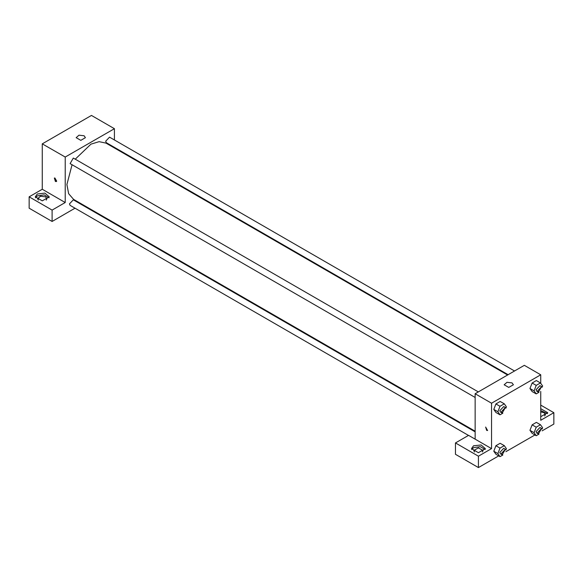 <?xml version="1.0" encoding="UTF-8"?>
<svg xmlns="http://www.w3.org/2000/svg" width="583" height="583" viewBox="0 0 583 583"><rect width="100%" height="100%" fill="white"/><g stroke="black" fill="none" stroke-linecap="round" stroke-linejoin="round"><path stroke-width="0.87" d="M29.15 196.835L52.106 210.084L65.223 202.512L42.267 189.264L29.15 196.835L29.15 208.197L52.106 221.445L75.01 208.226M42.267 189.264L42.267 143.819L91.458 115.419L114.414 128.675L114.414 139.971M114.414 147.361L114.414 147.987M478.344 391.893L73.32 158.051L70.113 163.59L475.145 397.431M52.106 210.084L52.106 221.445M81.409 204.531L81.948 204.218M65.223 202.512L65.223 157.075L114.414 128.675M514.549 370.992L109.524 137.151L105.661 141.224L106.317 142.689L508.15 374.687M475.145 431.85L73.32 199.86L69.457 203.933L70.113 205.398L468.535 435.421M72.066 164.719L66.863 184.527L68.612 193.665L73.589 199.386L475.145 431.223M507.611 374.993L106.048 143.156L99.125 141.669L90.948 144.147L75.265 159.174M55.385 181.451L54.372 178.034L56.398 181.553L55.385 181.451M65.223 157.075L42.267 143.819M84.083 135.773L85.439 137.668L80.804 140.343L76.162 137.668L79.026 135.19L84.083 135.773M37.348 193.993L44.927 193.126L49.227 196.835L42.267 200.851L35.308 196.835L37.348 193.993M49.03 197.783L44.148 194.86L37.348 195.888L35.505 197.783M38.332 200.144L37.633 198.73L40.489 196.252L45.547 196.835L46.902 198.73L46.203 200.144M54.875 177.953L56.726 181.16M475.145 439.181L468.586 435.392L455.469 442.963L478.424 456.219L491.542 448.648L475.145 439.181L475.145 393.736L524.336 365.337L540.732 374.803L540.732 383.308M455.469 442.963L455.469 454.325L478.424 467.581L498.705 455.87M505.906 451.716L534.91 434.969M542.11 430.808L553.85 424.03L553.85 412.677L540.732 420.248L540.732 391.397M540.732 411.89L544.012 412.677L545.367 414.564L544.668 415.985M547.495 413.617L540.732 410.549M540.732 408.654L547.692 412.677L540.732 416.692M474.489 451.963L473.79 450.542L478.424 447.861L483.059 450.542L482.36 451.963M485.187 449.595L480.305 446.673L473.505 447.7L471.662 449.595M473.505 445.806L481.084 444.938L485.384 448.648L478.424 452.663L471.465 448.648L473.505 445.806M478.424 456.219L478.424 467.581M540.732 405.098L553.85 412.677M536.207 427.193L532.111 424.825L536.367 422.369L532.111 424.825L529.976 430.32L532.111 433.351L529.976 430.32L534.079 432.681L536.207 427.193L540.47 424.737L542.598 427.762L542.103 429.044M539.02 392.286L536.207 393.911L532.111 391.543L529.976 388.518M536.207 393.911L534.079 390.88L536.207 385.392L532.111 383.024L536.367 380.561L532.111 383.024L529.976 388.511L532.111 391.543M502.816 413.187L500.003 414.812L495.907 412.443L493.772 409.419L495.907 403.924L500.163 401.468L495.907 403.924L500.003 406.293L504.266 403.83L506.394 406.861L505.898 408.144M502.816 454.995L500.003 456.62L497.875 453.589L500.003 448.094L495.907 445.733L500.163 443.269L495.907 445.733L493.772 451.22L495.907 454.252L493.772 451.227M491.542 448.648L491.542 403.203L540.732 374.803M512.034 382.856L513.397 384.744L508.755 387.425L504.12 384.744L506.984 382.273L512.034 382.856M491.542 403.203L475.145 393.736M485.61 427.011L486.623 430.422L485.61 427.011L487.636 430.524L486.623 430.422L487.636 430.524M500.003 414.812L497.875 411.78L500.003 406.293M505.374 407.495L503.734 406.548L499.871 410.629L500.535 412.094L502.174 413.041L505.374 407.495L501.511 411.576L502.174 413.041M495.907 412.443L493.772 409.412L497.875 411.78M504.266 403.83L500.163 401.468M536.207 385.392L540.47 382.929L542.598 385.961L542.103 387.236M541.578 386.595L539.938 385.647L536.076 389.728L536.739 391.193L538.379 392.14L541.578 386.595L537.715 390.676L538.379 392.14M534.079 390.88L529.976 388.511M540.47 382.929L536.367 380.561M500.003 448.094L504.266 445.638L506.394 448.67L505.898 449.945M505.374 449.304L503.734 448.356L499.871 452.43L500.535 453.895L502.174 454.842L505.374 449.304L501.511 453.377L502.174 454.842M500.003 456.62L495.907 454.252M497.875 453.589L493.772 451.22M504.266 445.638L500.163 443.269M539.02 434.095L536.207 435.712L534.079 432.681M541.578 428.403L539.938 427.456L536.076 431.529L536.739 432.994L538.379 433.941L541.578 428.403L537.715 432.477L538.379 433.941M536.207 435.712L532.111 433.351M540.47 424.737L536.367 422.369"/></g></svg>
